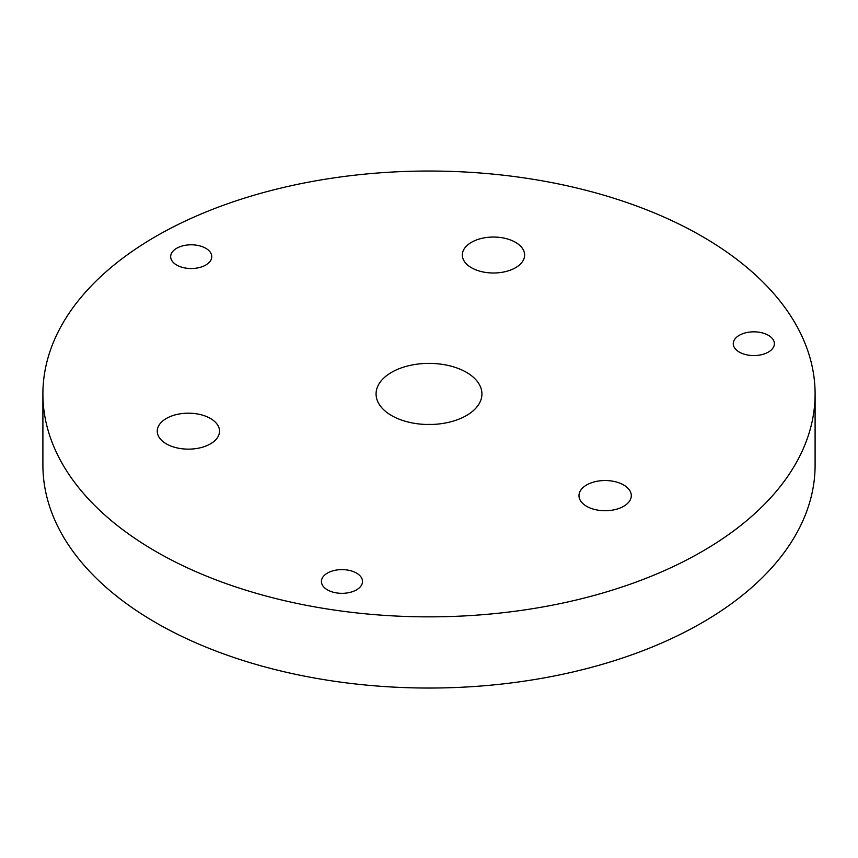 <?xml version="1.0" encoding="UTF-8"?>
<svg xmlns="http://www.w3.org/2000/svg" width="858" height="858" viewBox="0 0 858 858"><rect width="100%" height="100%" fill="white"/><g stroke="black" fill="none" stroke-linecap="round" stroke-linejoin="round"><path stroke-width="1.29" d="M759.137 355.158A20.549 11.862 180 0 1 733.268 343.693A20.549 11.862 180 0 1 753.817 331.832A20.549 11.862 180 0 1 774.377 343.693A20.549 11.862 180 0 1 759.137 355.158M322.115 578.41A20.549 11.862 180 0 1 344.648 569.712A20.549 11.862 180 0 1 362.516 581.477A20.549 11.862 180 0 1 341.967 593.339A20.549 11.862 180 0 1 321.418 581.477A20.549 11.862 180 0 1 322.115 578.41M155.984 551.565A386.1 222.908 0 0 0 576.758 599.892A386.1 222.908 0 0 0 815.1 393.94A386.1 222.908 0 0 0 429 171.032A386.1 222.908 0 0 0 42.9 393.94A386.1 222.908 0 0 0 155.984 551.565M42.9 393.94L42.9 465.133A386.1 222.908 0 0 0 155.984 622.758A386.1 222.908 0 0 0 576.758 671.074A386.1 222.908 0 0 0 815.1 465.133L815.1 393.94M205.748 248.273A20.549 11.862 180 0 1 211.765 256.66A20.549 11.862 180 0 1 191.216 268.522A20.549 11.862 180 0 1 170.667 256.66A20.549 11.862 180 0 1 183.355 245.699A20.549 11.862 180 0 1 205.748 248.273M515.486 242.321A31.135 17.975 180 0 1 524.613 255.03A31.135 17.975 180 0 1 493.468 273.005A31.135 17.975 180 0 1 462.333 255.03A31.135 17.975 180 0 1 481.553 238.417A31.135 17.975 180 0 1 515.486 242.321M210.403 418.457A31.135 17.975 180 0 1 219.53 431.166A31.135 17.975 180 0 1 188.395 449.142A31.135 17.975 180 0 1 157.25 431.166A31.135 17.975 180 0 1 176.48 414.553A31.135 17.975 180 0 1 210.403 418.457M623.637 484.963A26.158 15.101 180 0 1 631.295 495.634A26.158 15.101 180 0 1 605.137 510.735A26.158 15.101 180 0 1 578.978 495.634A26.158 15.101 180 0 1 595.13 481.681A26.158 15.101 180 0 1 623.637 484.963M466.43 372.329A52.928 30.556 180 0 1 481.928 393.94A52.928 30.556 180 0 1 429 424.506A52.928 30.556 180 0 1 376.072 393.94A52.928 30.556 180 0 1 408.74 365.712A52.928 30.556 180 0 1 466.43 372.329M425.9 424.453A52.928 30.556 180 0 1 432.1 424.453"/></g></svg>
